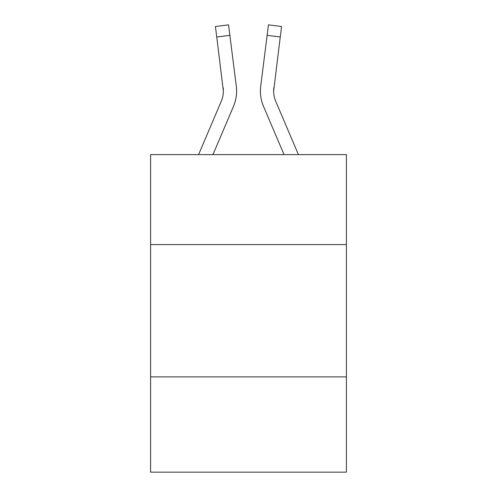 <?xml version="1.0" encoding="UTF-8"?>
<svg xmlns="http://www.w3.org/2000/svg" width="497" height="497" viewBox="0 0 497 497"><rect width="100%" height="100%" fill="white"/><g stroke="black" fill="none" stroke-linecap="round" stroke-linejoin="round"><path stroke-width="0.75" d="M346.409 244.586L346.409 154.617L150.591 154.617L150.591 244.586L346.409 244.586L346.409 472.15L150.591 472.15L150.591 244.586M346.409 376.888L150.591 376.888M233.422 106.551L212.952 154.617L233.422 106.551A39.692 39.692 0 0 0 236.28 86.024L229.875 35.349L216.748 37.008L215.425 26.509L228.552 24.85L229.875 35.349M198.576 154.617L221.246 101.369A26.459 26.459 0 0 0 223.364 91.05L216.748 37.008M236.081 84.44L236.28 86.024L236.081 84.44M298.424 154.617L275.754 101.369A26.459 26.459 0 0 1 273.636 91.05L280.252 37.008L267.125 35.349L268.448 24.85L281.575 26.509L280.252 37.008M263.578 106.551L284.048 154.617L263.578 106.551A39.692 39.692 0 0 1 260.72 86.024L267.125 35.349M273.667 92.293L273.636 91.05A26.459 26.459 0 0 0 275.754 101.369A26.459 26.459 0 0 1 273.636 91.05A26.459 26.459 0 0 0 275.754 101.369A26.459 26.459 0 0 1 273.636 91.05A26.459 26.459 0 0 0 275.754 101.369A26.459 26.459 0 0 1 273.636 91.05A26.459 26.459 0 0 0 275.754 101.369A26.459 26.459 0 0 1 273.636 91.05A26.459 26.459 0 0 0 275.754 101.369A26.459 26.459 0 0 1 273.636 91.05A26.459 26.459 0 0 0 275.754 101.369A26.459 26.459 0 0 1 273.636 91.05A26.459 26.459 0 0 0 275.754 101.369A26.459 26.459 0 0 1 273.636 91.05A26.459 26.459 0 0 0 275.754 101.369A26.459 26.459 0 0 1 273.636 91.05A26.459 26.459 0 0 0 275.754 101.369A26.459 26.459 0 0 1 273.636 91.05M275.754 101.369A26.459 26.459 0 0 1 273.847 87.683M260.453 92.939L260.409 90.982M221.246 101.369A26.459 26.459 0 0 0 223.364 91.057A26.459 26.459 0 0 1 221.246 101.369A26.459 26.459 0 0 0 223.364 91.057A26.459 26.459 0 0 1 221.246 101.369A26.459 26.459 0 0 0 223.364 91.057A26.459 26.459 0 0 1 221.246 101.369A26.459 26.459 0 0 0 223.364 91.057A26.459 26.459 0 0 1 221.246 101.369A26.459 26.459 0 0 0 223.153 87.683L223.364 91.05A26.459 26.459 0 0 1 221.246 101.369A26.459 26.459 0 0 0 223.153 87.683A26.459 26.459 0 0 1 221.246 101.369M236.591 90.982L236.547 92.939"/></g></svg>
